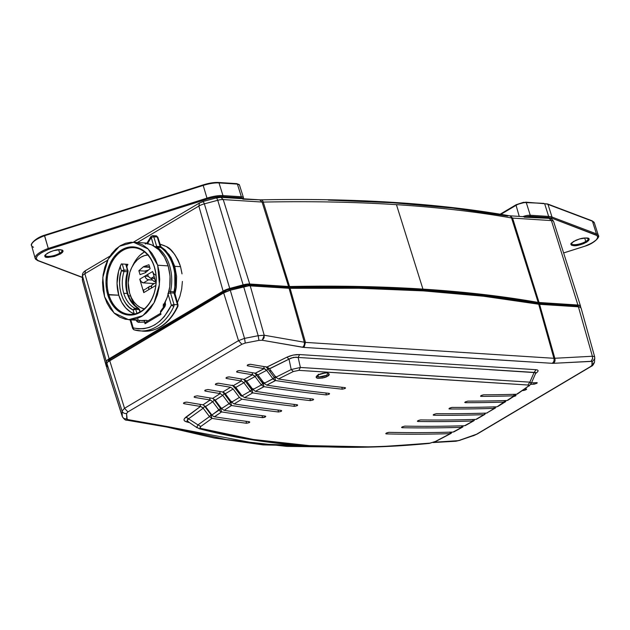 <?xml version="1.0" encoding="UTF-8"?>
<svg xmlns="http://www.w3.org/2000/svg" width="630" height="630" viewBox="0 0 630 630"><rect width="100%" height="100%" fill="white"/><g stroke="black" fill="none" stroke-linecap="round" stroke-linejoin="round"><path stroke-width="0.94" d="M588.192 238.628A8.749 2.662 -16.6 0 1 585.727 241.495A8.749 2.662 -16.6 0 1 574.206 244.684A0.78 0.543 91.4 0 1 573.922 245.724C576.789 246.007 581.033 244.81 586.672 242.133C589.916 239.345 589.877 237.959 586.538 237.975L586.12 237.951A0.78 0.543 91.4 0 1 585.876 238.022A0.78 0.543 -88.6 0 0 586.12 237.951L579.6 238.943L573.371 241.55L570.859 244.33L571.607 245.291L573.922 245.724A0.78 0.543 -88.6 0 0 574.206 244.684A8.749 2.662 -16.6 0 1 571.426 243.629C568.473 244.834 578.127 237.518 585.884 238.022L588.192 238.636A8.749 2.662 -16.6 0 1 585.727 241.495L584.742 238.045L585.727 241.495A8.749 2.662 -16.6 0 1 574.206 244.684A8.749 2.662 -16.6 0 1 571.402 243.243M59.622 249.669A0.78 0.543 -88.6 0 0 60.063 249.669C57.204 249.386 52.951 250.59 47.321 253.268C44.069 256.048 44.116 257.434 47.455 257.426L47.872 257.442A0.78 0.543 -88.6 0 0 48.156 256.402A8.749 2.662 -16.6 0 1 45.376 255.355A8.749 2.662 -16.6 0 0 48.156 256.402A0.78 0.543 91.4 0 1 47.872 257.442L45.565 257.016L44.801 256.048L45.486 254.693L50.046 251.89L53.55 250.661L60.063 249.669L62.37 250.102L63.134 251.063L62.449 252.417L60.614 253.851L54.385 256.449L47.872 257.442L54.385 256.449L60.614 253.843L63.134 251.063L62.386 250.102L60.063 249.669A0.78 0.543 91.4 0 1 59.826 249.74L59.945 249.724M148.475 254.937L144.569 255.599L140.797 257.268L137.316 259.899L134.245 263.379L131.717 267.577L129.819 272.333L128.189 282.775L129.607 293.107A27.169 19.971 93.7 0 1 147.751 254.977M591.554 220.807A0.78 0.685 110.7 0 1 592.042 220.784L594.35 222.862A19.152 5.827 163.4 0 0 592.428 221.209L596.445 233.872L552.014 217.059L551.557 218.075L529.932 216.287L525.459 216.838L529.932 216.287L530.255 215.263L529.932 216.287L548.328 217.468L548.643 216.444A19.396 5.906 -16.6 0 1 552.014 217.074L596.445 233.872A19.396 5.906 -16.6 0 1 598.429 235.722A19.396 5.906 163.4 0 0 596.445 233.887L592.428 221.209L547.998 204.396L552.014 217.059A19.396 5.906 163.4 0 0 548.643 216.429L544.674 203.773A19.152 5.827 -16.6 0 1 547.998 204.396A19.152 5.827 163.4 0 0 544.674 203.773L548.643 216.429L530.255 215.263L526.278 202.6L543.934 203.395L523.451 202.309L516.387 204.655A0.78 0.472 59.3 0 0 516.065 205.317A7.505 2.284 -16.6 0 1 526.278 202.6L530.255 215.255A7.749 2.362 163.4 0 0 522.742 216.665A7.749 2.362 -16.6 0 1 530.255 215.263L530.255 215.255A7.749 2.362 163.4 0 0 522.711 216.665A7.749 2.362 -16.6 0 1 530.255 215.255L548.643 216.429L548.328 217.468L551.557 218.075L552.014 217.074A19.396 5.906 163.4 0 0 548.643 216.444A19.396 5.906 -16.6 0 1 552.014 217.059L547.998 204.396A0.78 0.685 -69.3 0 0 547.612 203.97L547.612 203.97A0.78 0.685 110.7 0 1 547.998 204.396L592.428 221.209A0.78 0.685 -69.3 0 0 592.042 220.784A0.78 0.685 110.7 0 1 592.428 221.209A19.152 5.827 -16.6 0 1 594.381 222.989M585.388 245.968L592.05 242.975L596.523 239.707L597.925 236.825L597.358 235.699L551.557 218.075L595.988 234.888A0.78 0.685 -69.3 0 0 596.445 233.872A0.78 0.685 110.7 0 1 595.988 234.888C600.028 237.62 596.476 241.337 585.333 246.039L585.388 246.054C595.035 243.141 600.233 236.258 598.398 235.589A19.396 5.906 163.4 0 0 596.445 233.872A19.396 5.906 -16.6 0 1 598.382 235.549L594.35 222.862M536.705 383.355L536.453 382.646L536.705 383.355L534.114 384.205A2523.103 1528.971 -120.7 0 1 530.759 384.371A2523.103 1528.971 -120.7 0 0 534.114 384.205L533.602 382.788L534.114 384.205L536.705 383.355L536.768 382.63L537.272 382.82L536.705 383.355M515.529 395.238L515.466 395.963L512.867 396.813L515.466 395.963L516.033 395.427L515.529 395.238M265.616 416.713L262.545 417.643A2534.742 1536.027 -120.7 0 1 221.587 411.925L214.523 416.792A2534.742 1536.027 59.3 0 0 249.22 421.698L249.228 422.651L246.566 423.273A2534.742 1536.027 -120.7 0 1 212.019 418.399L209.491 416.619L197.962 424.888L185.889 417.139L184.393 418.603L183.952 419.911L184.582 420.998L186.338 421.809L187.976 421.557L186.338 421.809L189.654 422.698L184.582 420.998L183.952 419.911L184.393 418.603L200.513 406.429A2523.103 1528.971 -120.7 0 1 184.031 403.696L183.464 403.302L184.007 402.68L186.693 402.121A2523.103 1528.971 59.3 0 0 203.025 404.83L210.152 399.971A2523.103 1528.971 -120.7 0 1 194.654 397.396L194.087 396.995L194.631 396.372L197.308 395.821A2523.103 1528.971 59.3 0 0 212.712 398.38L220.209 393.577A2523.103 1528.971 -120.7 0 1 205.278 391.088L204.711 390.695L205.254 390.065M328.143 373.48L326.505 375.315L322.513 376.819L318.489 377.11L317.914 375.181L318.489 377.11L316.843 376.236M480.651 396.317L481.084 395.593L483.698 394.805A2534.742 1536.027 59.3 0 0 516.624 394.246L527.94 386.536L528.853 385.481L527.916 385.024L422.738 378.189L298.888 370.361L293.359 371.511L278.405 378.992A2534.742 1536.027 59.3 0 0 344.988 387.615L344.988 388.545L342.334 389.19A2534.742 1536.027 -120.7 0 1 275.593 380.544L266.726 385.135A2534.742 1536.027 59.3 0 0 329.041 393.348L329.041 394.286L328.781 393.325L329.041 394.286L326.387 394.923A2534.742 1536.027 -120.7 0 1 263.986 386.702L255.394 391.332A2534.742 1536.027 59.3 0 0 313.086 399.066L313.094 400.003L312.834 399.034L313.094 400.003L310.433 400.641A2534.742 1536.027 -120.7 0 1 252.709 392.899L244.574 397.601A2534.742 1536.027 59.3 0 0 297.132 404.751L297.139 405.696L296.88 404.728L297.139 405.696L294.478 406.326A2534.742 1536.027 -120.7 0 1 241.92 399.184L234.124 403.932A2534.742 1536.027 59.3 0 0 281.169 410.421L281.177 411.374L280.917 410.39L281.177 411.374L278.515 411.996A2534.742 1536.027 -120.7 0 1 231.525 405.515L224.138 410.335A2534.742 1536.027 59.3 0 0 265.198 416.068L265.758 416.422M212.475 415.729L214.523 416.792A2534.742 1536.027 59.3 0 0 249.22 421.698L249.779 422.045L249.228 422.651L248.968 421.667L249.228 422.651L246.566 423.273L246.046 421.281L246.566 423.273A2534.742 1536.027 59.3 0 1 212.019 418.399L200.812 426.447L199.946 427.675L200.986 428.463L253.331 439.48L309.236 445.623C347.618 448.072 387.875 447.245 430.014 443.126L435.385 441.465L450.237 433.645A2534.742 1536.027 -120.7 0 1 386.308 433.912L385.78 433.66L386.34 433.094L388.962 432.337A2534.742 1536.027 59.3 0 0 453.041 432.07L461.861 427.313A2534.742 1536.027 -120.7 0 1 402.113 427.715L401.586 427.463L402.145 426.896L404.767 426.132A2534.742 1536.027 59.3 0 0 464.594 425.73L473.154 420.99A2534.742 1536.027 -120.7 0 1 417.91 421.486L417.391 421.242L417.95 420.683L420.572 419.911A2534.742 1536.027 59.3 0 0 475.839 419.407L483.958 414.674A2534.742 1536.027 -120.7 0 1 433.708 415.241L433.18 415.005L433.739 414.445L436.362 413.666A2534.742 1536.027 59.3 0 0 486.62 413.099L494.424 408.374A2534.742 1536.027 -120.7 0 1 449.489 408.98L448.977 408.791M449.103 408.917L449.529 408.185L452.151 407.405A2534.742 1536.027 59.3 0 0 497.023 406.807L504.449 402.09A2534.742 1536.027 -120.7 0 1 465.271 402.688L464.751 402.46L465.31 401.901L467.925 401.113A2534.742 1536.027 59.3 0 0 507 400.522L514.111 395.821A2534.742 1536.027 -120.7 0 1 481.044 396.38L480.533 396.199M500.945 380.236L300.376 367.463L298.888 370.361L527.916 385.024L529.838 382.15L300.376 367.463L298.155 357.454L296.013 357.163L291.123 358.06L269.49 368.723L275.861 377.228L269.561 368.826L289.012 359.155L291.21 369.542L275.861 377.228L278.405 378.992L293.359 371.511L291.21 369.542L275.861 377.228L278.405 378.992A2534.742 1536.027 59.3 0 0 344.988 387.615L345.539 387.946L344.988 388.545L344.728 387.592L344.988 388.545L342.334 389.19L341.807 387.277L342.334 389.19A2534.742 1536.027 59.3 0 1 275.593 380.544L274.814 377.378L274.255 377.401L272.987 378.85L264.167 383.331L266.726 385.135A2534.742 1536.027 59.3 0 0 329.041 393.348L329.592 393.687L329.041 394.286L326.387 394.923L325.86 393.002L326.387 394.923A2534.742 1536.027 59.3 0 1 263.986 386.702L263.183 383.528L262.734 383.481L261.363 384.946L252.913 389.553L255.394 391.332A2534.742 1536.027 59.3 0 0 313.086 399.066L313.645 399.404L313.094 400.003L310.433 400.641L309.913 398.703L310.433 400.641A2534.742 1536.027 59.3 0 1 252.709 392.899L250.181 391.151L242.054 395.837L244.574 397.601A2534.742 1536.027 59.3 0 0 297.132 404.751L297.691 405.098L297.139 405.696L294.478 406.326L293.95 404.381L294.478 406.326A2534.742 1536.027 59.3 0 1 241.92 399.184L239.4 397.412L231.596 402.184L234.124 403.932A2534.742 1536.027 59.3 0 0 281.169 410.421L281.72 410.768L281.177 411.374L278.515 411.996L277.988 410.035L278.515 411.996A2534.742 1536.027 59.3 0 1 231.525 405.515L229.013 403.735L221.532 408.587L224.036 410.319L221.532 408.587L215.247 400.176L222.736 395.325L229.013 403.735L221.532 408.587L215.247 400.176L212.712 398.38L220.209 393.577L219.689 391.482L220.209 393.577L222.736 395.325L215.247 400.176L212.712 398.38A2523.103 1528.971 59.3 0 1 197.308 395.821M173.289 306.164L171.376 305.219L168.186 294.525L171.376 305.219L173.722 304.534L177.471 304.715A1.937 0.591 -16.6 0 1 178.03 304.952L177.936 306.345A1.937 0.599 -155.7 0 1 177.376 306.511A49.345 36.264 93.7 0 1 143.727 331.23A49.345 36.264 -86.3 0 0 177.376 306.511A1.937 0.599 24.3 0 0 177.936 306.345C169.816 323.048 158.327 331.341 143.467 331.215L142.758 331.159A49.345 36.264 -86.3 0 0 177.353 306.511A1.984 1.457 -86.3 0 0 177.471 304.715L173.998 304.534L171.376 305.219L173.88 306.251A1.898 1.394 -86.3 0 0 173.998 304.534L170.517 292.871A1.984 1.457 93.7 0 1 170.478 291.564L168.998 291.328L170.478 291.564A38.769 28.492 -86.3 0 0 157.303 247.354A1.984 1.457 93.7 0 1 156.665 246.401L155.004 246.692L156.665 246.401L153.689 236.494L152.365 235.699L153.405 236.077L153.515 236.77L157.279 236.982A1.984 1.457 -86.3 0 0 156.019 235.809L157.839 237.219L161.193 247.637C173.407 257.922 177.841 272.625 174.51 291.737L173.982 291.808L174.51 291.737L178.03 304.952A1.937 0.591 163.4 0 0 177.471 304.715L173.998 293.06L170.517 292.871A1.984 1.457 93.7 0 1 170.478 291.564L173.959 291.808A1.898 1.394 -86.3 0 0 173.998 293.06L170.517 292.871L167.903 293.58L170.517 292.871L173.998 304.534A1.898 1.394 93.7 0 1 173.88 306.251L173.534 306.196M161.209 247.653A1.937 1.197 125.7 0 0 160.768 247.495A38.863 28.563 93.7 0 1 173.982 291.808A38.863 28.563 -86.3 0 0 160.768 247.495A1.937 1.197 -54.3 0 1 161.209 247.653M134.647 308.283L134.962 308.251A1.898 1.394 93.7 0 1 135.71 309.251L133.103 309.976C122.519 305.889 116.078 284.264 121.409 270.743L120.165 266.577L121.409 270.743L124.031 270.057A1.898 1.394 93.7 0 1 124.015 271.506L127.488 271.758A28.295 20.79 -86.3 0 0 127.236 293.462A28.295 20.79 -86.3 0 0 138.403 308.385L134.962 308.251A28.381 20.861 93.7 0 1 123.763 293.281L127.236 293.462L123.763 293.281A28.381 20.861 93.7 0 1 124.015 271.506A1.898 1.394 -86.3 0 0 124.031 270.057L121.409 270.743L124.015 271.506L121.409 270.743L120.07 276.42L119.566 282.421L119.936 288.39L121.149 293.982L123.134 299.108L125.898 303.66L129.292 307.345L133.103 309.976L135.71 309.251A1.898 1.394 -86.3 0 0 134.962 308.251L133.103 309.976L134.253 313.842L133.103 309.976L134.442 308.346M45.376 255.347C42.352 256.961 51.03 249.456 59.834 249.74L62.142 250.354A8.749 2.662 -16.6 0 1 59.677 253.213A8.749 2.662 -16.6 0 1 48.156 256.402A8.749 2.662 -16.6 0 0 59.677 253.213L58.692 249.764L59.677 253.213A8.749 2.662 -16.6 0 0 62.157 250.748M204.207 203.38L204.356 203.852L217.752 200.285L216.689 198.04L217.752 200.285A8.08 2.457 -16.6 0 1 223.233 199.576L262.072 202.057L259.718 199.828L242.92 199.167L242.652 198.23L241.046 197.796L222.658 196.615L222.981 195.591A19.396 5.906 163.4 0 0 206.971 198.135L207.294 199.056C213.223 197.229 218.35 196.418 222.658 196.615L215.586 197.072L207.294 199.056L48.652 249.354L48.282 248.448A19.396 5.906 163.4 0 0 35.138 258.261A19.396 5.906 -16.6 0 1 48.282 248.448L48.652 249.354L41.942 252.417L37.461 255.693L36.067 258.568L37.997 260.513C33.957 257.772 37.509 254.055 48.652 249.354L207.294 199.056L206.971 198.135L48.282 248.448A19.396 5.906 163.4 0 0 35.13 258.213M243.408 198.781L243.495 197.702A7.749 2.362 163.4 0 0 241.369 196.773L241.369 196.773A7.749 2.362 -16.6 0 1 243.495 197.718A7.749 2.362 163.4 0 0 241.361 196.757L241.046 197.796L242.92 199.167M33.524 247.228A19.152 5.827 -16.6 0 1 31.555 245.393A19.152 5.827 -16.6 0 1 44.517 235.746L203.199 185.433L206.971 198.119A19.396 5.906 -16.6 0 1 222.973 195.584L219.004 182.921L222.973 195.584L241.361 196.757L237.392 184.102L241.361 196.757A7.749 2.362 -16.6 0 1 243.487 197.678L239.447 184.992A7.505 2.284 163.4 0 0 237.392 184.102L219.004 182.921A19.152 5.827 163.4 0 0 203.199 185.433L203.104 184.952L44.478 235.242L48.282 248.441L206.971 198.135A19.396 5.906 -16.6 0 1 222.981 195.591L222.658 196.615L241.046 197.796L241.369 196.773L222.981 195.591A19.396 5.906 163.4 0 0 206.971 198.119L203.199 185.433L44.517 235.746L48.282 248.441A19.396 5.906 -16.6 0 0 35.162 258.347L37.509 260.529A0.78 0.685 -69.3 0 0 37.997 260.513L82.388 277.31L37.997 260.513A0.78 0.685 110.7 0 1 37.123 260.088A19.396 5.906 -16.6 0 1 35.138 258.261M154.476 267.459A33.382 24.531 -86.3 0 0 122.559 250.543A33.382 24.531 -86.3 0 0 108.809 294.572L107.754 294.848A34.162 25.105 93.7 0 1 121.818 249.803A34.162 25.105 93.7 0 1 154.484 267.112L154.476 267.459A33.382 24.531 93.7 0 1 129.504 314.331A33.382 24.531 93.7 0 1 108.809 294.572A33.382 24.531 93.7 0 1 133.773 247.7A33.382 24.531 93.7 0 1 154.476 267.459L155.846 273.459L156.264 280.098L155.712 286.776L154.208 293.226L151.83 299.203L148.648 304.479L144.79 308.857L140.411 312.165L135.678 314.268L130.764 315.094L125.866 314.614L121.165 312.834L116.849 309.834L113.085 305.723L110.014 300.668L107.754 294.848L106.383 288.501L105.974 281.862L106.525 275.192L108.021 268.742L110.407 262.757L113.589 257.481L117.44 253.102L121.818 249.803L126.559 247.692L131.473 246.865L136.371 247.354L141.065 249.126L145.38 252.126L149.145 256.237L152.224 261.3L154.484 267.112A34.162 25.105 93.7 0 1 140.411 312.165A34.162 25.105 93.7 0 1 107.754 294.848L118.787 295.21L108.809 294.572A33.382 24.531 -86.3 0 0 140.726 311.488A33.382 24.531 -86.3 0 0 154.476 267.459M144.451 251.882A33.382 24.531 -86.3 0 0 132.528 266.057L136.316 259.442M121.338 263.931A33.382 24.531 -86.3 0 0 118.787 295.21L117.046 283.374L118.582 271.309L121.338 263.931L127.906 264.356L121.338 263.931M126.898 266.584A33.382 24.531 93.7 0 1 127.906 264.356L126.898 266.584M135.694 306.416A33.382 24.531 -86.3 0 1 130.607 295.966L128.512 295.832L130.607 295.966L132.82 301.652M524.262 217.177L549.069 218.358L551.423 220.587L577.907 305.022A9.702 2.953 -16.6 0 1 580.561 306.18A9.702 2.953 -16.6 0 1 580.6 306.479L580.592 307.377L580.435 305.92L577.907 305.022L538.193 302.439L511.56 217.98A1279.333 389.45 163.4 0 0 396.451 204.663L422.935 289.107A1280.955 389.939 -16.6 0 1 538.193 302.439L482.99 294.438L422.935 289.107L358.352 286.461L288.556 286.5L246.7 284.154L229.737 288.438L223.114 291.107L109.124 358.761L107.084 360.297L106.36 361.667L106.289 366.093L106.974 367.085M160.603 246.495L165.296 250.11L170.966 257.434L174.746 266.317L174.888 294.43L176.345 287.178L176.597 276.334L174.746 266.317L180.55 266.687L174.746 266.317L169.1 254.536L160.603 246.511M181.889 273.01L180.55 266.687C176.006 254.89 171.037 248.086 165.627 246.267L159.902 244.157M177.361 302.707L179.92 296.336L177.148 303.132M147.018 320.394L145.302 320.323L147.018 320.394M128.638 319.717L142.427 320.599A38.816 28.531 -86.3 0 0 144.664 320.623A38.816 28.531 -86.3 0 1 142.971 320.631L141.238 320.56A38.863 28.563 93.7 0 1 139.899 320.473A1.984 1.457 93.7 0 1 139.687 320.426A1.984 1.457 93.7 0 0 139.899 320.473L138.442 322.324L139.899 320.473L141.041 320.512L139.899 320.473A38.863 28.563 93.7 0 0 141.238 320.56A38.863 28.563 93.7 0 0 144.994 320.371A38.863 28.563 93.7 0 1 141.238 320.56L145.136 320.331M137.828 319.237A1.937 1.425 93.7 0 0 139.025 320.386L142.057 320.575M157.673 265.222L159.429 284.492L154.035 302.849L142.829 315.693L128.638 319.686L114.077 312.976L104.564 296.746L102.808 277.476L108.203 259.111L119.409 246.267L133.599 242.282L148.16 248.984L157.673 265.222L168.178 265.892L157.673 265.222L155.303 259.04L151.917 253.284L147.562 248.401L142.419 244.779L136.804 242.7L131.071 242.235L125.559 243.275L120.55 245.55L115.896 249.007L111.518 253.835L107.746 259.946L104.871 267.073L103.115 274.782L102.54 282.594L103.084 290.028L104.564 296.746L106.927 302.928L110.313 308.676L114.676 313.559L119.81 317.181L125.425 319.26L131.166 319.725L136.671 318.693L141.679 316.418L146.333 312.952L150.712 308.125L154.492 302.014L157.358 294.895L159.122 287.178L159.697 279.373L159.146 271.932L157.673 265.222M163.32 304.109A1.937 1.425 93.7 0 1 163.06 306.117L164.241 306.196L163.06 306.117C170.289 293.714 171.99 280.303 168.178 265.892C163.548 251.968 155.563 244.314 144.223 242.928L147.097 243.109L144.223 242.928A1.937 1.425 93.7 0 1 145.42 244.07M578.734 306.841L578.702 306.747A7.765 2.362 163.4 0 0 576.576 305.818L537.736 303.329L537.965 304.093L537.736 303.329A11.647 3.544 163.4 0 1 536.689 303.203L536.902 303.912L536.689 303.203A1279.018 389.348 163.4 0 0 288.438 287.311A11.647 3.544 163.4 0 1 287.225 287.288L287.493 288.186L287.225 287.288L248.385 284.799L248.685 285.8L248.385 284.799A7.765 2.362 163.4 0 0 243.117 285.484L229.722 289.06L230.084 290.273L229.722 289.06A7.765 2.362 163.4 0 0 224.43 291.186L110.439 358.848L110.754 359.895L110.439 358.848A7.765 2.362 163.4 0 0 108.226 361.171L110.439 358.848L226.863 290.005L247.259 284.799L287.225 287.288A11.647 3.544 163.4 0 0 288.438 287.311L357.115 287.248L421.604 289.894L481.564 295.218L536.689 303.203A11.647 3.544 163.4 0 0 537.736 303.329L576.576 305.818L578.183 306.18L578.734 306.975M164.934 304.211L164.217 304.164L164.934 304.211M509.284 215.759A3.882 3.158 100 0 1 511.56 217.98A3.882 3.158 -80 0 0 509.284 215.759A3.882 3.158 100 0 0 507.52 216.035L452.623 208.081L392.758 202.758L328.364 200.119M549.029 218.35C550.628 218.027 552.156 219.098 553.628 221.539A8.08 2.457 163.4 0 0 551.423 220.587L549.029 218.35L509.253 215.751C438.448 203.285 355.682 197.985 260.938 199.844L259.678 199.82L262.072 202.057L223.233 199.576L249.716 284.012L288.556 286.5L262.072 202.057A11.332 3.449 163.4 0 0 263.245 202.08L289.564 286.524A1280.955 389.939 -16.6 0 1 422.935 289.107L396.451 204.663A1279.333 389.45 163.4 0 0 263.245 202.08L289.564 286.524L288.556 286.5L262.072 202.057A11.332 3.449 163.4 0 0 263.245 202.08A3.882 2.489 -91.1 0 0 260.977 199.844A3.882 2.489 88.9 0 1 263.245 202.08A1279.333 389.45 -16.6 0 1 396.451 204.663A1279.333 389.45 -16.6 0 1 511.56 217.98A11.332 3.449 163.4 0 0 512.584 218.098L551.423 220.587A8.08 2.457 -16.6 0 1 553.628 221.539A8.08 2.457 -16.6 0 1 553.668 221.791M512.584 218.098L539.067 302.542L538.193 302.439L511.56 217.98A11.332 3.449 163.4 0 0 512.584 218.098L539.067 302.542L577.907 305.022L551.423 220.587L512.584 218.098L510.229 215.869M217.476 197.852L220.846 197.34L259.678 199.82M223.233 199.576A8.08 2.457 163.4 0 0 217.752 200.285L243.125 284.87A9.702 2.953 -16.6 0 1 249.716 284.012L223.233 199.576L220.878 197.34M133.355 242.227L199.513 202.962L203.356 201.403L216.744 197.828L220.846 197.34M199.482 202.986L198.844 206.073A8.08 2.457 -16.6 0 1 204.356 203.852L203.301 201.608L199.513 202.97M82.428 275.097L82.428 275.152C82.38 273.467 83.412 271.963 85.522 270.616L84.861 273.727L107.604 260.229L84.861 273.727L85.499 270.64M137.482 242.495L198.844 206.073L223.114 291.107A9.702 2.953 -16.6 0 1 229.737 288.438L243.125 284.87L217.752 200.285L204.356 203.852L229.737 288.438L204.356 203.852A8.08 2.457 163.4 0 0 198.844 206.073L137.482 242.495M82.357 279.578L82.554 276.153A8.08 2.457 -16.6 0 1 84.861 273.727L109.124 358.761L223.114 291.107L198.844 206.073M106.856 367.014A9.702 2.953 -16.6 0 1 106.32 366.361A9.702 2.953 -16.6 0 1 106.289 366.093L82.483 280.57L106.289 366.093L106.36 361.667L82.554 276.153L106.36 361.667A9.702 2.953 -16.6 0 1 109.124 358.761L84.861 273.727A8.08 2.457 163.4 0 0 82.554 276.153L82.483 280.57A8.08 2.457 163.4 0 0 82.506 280.791A8.08 2.457 -16.6 0 1 82.483 280.57L82.357 279.515M160.792 244.361L164.745 245.818M166.855 246.976L170.462 249.669L174.66 254.339L178.07 260.08L180.117 265.261M180.55 266.687L182.007 273.9M182.393 281.437L181.684 289.012L179.92 296.336M134.544 313.953L130.756 312.134L125.74 307.944L121.669 302.187L118.787 295.21A33.382 24.531 -86.3 0 0 134.544 313.953M163.06 306.117L167.328 297.202L169.777 286.76L170.029 275.916L168.178 265.892L164.398 257.016L158.728 249.685L151.72 244.857L144.223 242.928M144.364 251.937L140.081 255.166M140.199 311.196A33.382 24.531 -86.3 0 0 140.632 311.543M81.553 276.901L82.428 277.326M44.423 235.313L44.517 235.746A19.152 5.827 163.4 0 0 31.587 245.519C29.815 244.897 34.894 238.108 44.439 235.218L203.081 184.921C209.01 183.078 214.161 182.267 218.531 182.48L236.919 183.653A0.78 0.567 93.7 0 1 237.392 184.102A7.505 2.284 -16.6 0 1 239.455 185.007M203.199 185.433L203.104 184.952L203.199 185.433A19.152 5.827 -16.6 0 1 219.004 182.921L237.392 184.102A0.78 0.567 -86.3 0 0 236.919 183.653L239.447 184.992M218.264 182.542L219.004 182.921L218.264 182.542C214.011 182.346 208.955 183.149 203.104 184.952L211.286 182.991L218.264 182.542M41.005 236.675L35.288 239.912L32.358 242.983M147.176 243.786L147.404 242.416L147.176 243.786M165.359 302.628L165.32 303.502A1.984 1.457 93.7 0 1 165.084 305.518L165.233 302.211L165.525 304.692L164.887 306.629L165.084 305.518L164.556 305.731M147.31 243.637L147.719 243.464L147.302 242.786L147.696 243.385L151.208 237.573L153.681 245.865L150.987 236.478M156.374 247.661A1.937 1.197 -54.3 0 1 157.303 247.354A1.984 1.457 93.7 0 1 156.665 246.401L160.138 246.582A1.898 1.394 -86.3 0 0 160.744 247.495L157.303 247.354A1.937 1.197 125.7 0 0 156.374 247.661M133.899 329.805L133.198 327.876L133.166 328.766L132.654 328.466L133.198 327.876L130.804 319.859L133.143 328.214M145.302 320.323L144.546 320.835L144.561 322.095L138.442 322.324L137.017 321.615L136.088 320.001L138.442 322.324L144.561 322.095L145.057 323.741L160.989 314.291L160.493 312.637L164.887 306.629L160.493 312.637L160.989 314.291L145.057 323.741L144.451 321.465M171.376 305.219L164.383 316.512L159.839 321.174L154.76 324.859L149.349 327.403L143.805 328.726L138.364 328.852L133.198 327.876C149.176 331.246 161.902 323.694 171.376 305.219M160.563 311.212L160.493 312.637L160.776 310.992M147.696 243.385L151.208 237.573L153.515 236.77L151.208 237.573L150.893 236.604M147.137 243.991L147.333 242.495L150.924 236.557L152.365 235.699M134.111 329.852A49.25 36.194 -86.3 0 0 139.592 330.876A49.25 36.194 -86.3 0 0 173.88 306.251A49.25 36.194 93.7 0 1 139.348 330.852A49.25 36.194 93.7 0 1 134.111 329.852L133.977 329.829M133.135 328.49L133.828 329.773M124.031 270.057L122.22 263.994L124.031 270.057L127.504 270.238L124.031 270.057M134.962 308.251A28.381 20.861 93.7 0 1 123.763 293.281A28.381 20.861 93.7 0 1 124.015 271.506L127.488 271.758A1.984 1.457 -86.3 0 0 127.504 270.238L125.709 264.214L127.504 270.238A1.937 0.591 -16.6 0 1 128.055 270.475A1.937 0.591 163.4 0 0 127.504 270.238A1.984 1.457 93.7 0 1 127.488 271.758L128.055 271.617L127.488 271.758A28.295 20.79 -86.3 0 0 127.236 293.462A28.295 20.79 -86.3 0 0 138.403 308.385L134.962 308.251M139.718 309.676L139.191 309.432L139.931 311.937L139.191 309.432A1.984 1.457 -86.3 0 0 138.403 308.385L138.403 308.385A1.984 1.457 93.7 0 1 139.191 309.432L135.71 309.251L139.75 309.716M136.915 313.275L135.71 309.251L136.915 313.275M160.674 313.252L145.837 322.056L145.057 323.741L145.837 322.056L160.674 313.252M154.807 236.573A1.984 1.457 93.7 0 1 156.043 235.809A1.984 1.457 93.7 0 1 157.279 236.982L153.807 236.801L156.665 246.401L160.138 246.582L157.279 236.982L157.823 237.36M157.303 247.354A38.769 28.492 93.7 0 1 170.478 291.564L173.959 291.808A38.863 28.563 -86.3 0 0 160.744 247.495L157.303 247.354M157.807 237.226L157.279 236.982L160.138 246.582A1.898 1.394 -86.3 0 0 160.744 247.495A1.937 1.197 -54.3 0 1 160.768 247.495A1.937 1.197 125.7 0 0 160.744 247.495A38.863 28.563 93.7 0 1 173.959 291.808L173.959 291.808A1.898 1.394 -86.3 0 0 173.998 293.06L174.526 293.304L173.998 293.06L177.471 304.715A1.984 1.457 93.7 0 1 177.353 306.511A1.937 0.599 24.3 0 0 177.376 306.511A1.937 0.599 -155.7 0 1 177.353 306.511A49.345 36.264 93.7 0 1 143.002 331.183M160.666 246.826L160.138 246.582M127.512 271.136L127.488 271.758M236.723 372.031L237.723 370.873L239.794 370.605C237.163 370.826 236.282 371.353 237.14 372.18L236.927 371.283L237.14 372.18A2523.103 1528.971 59.3 0 0 252.543 374.74L255.079 376.535L255.434 376.173L255.079 376.535L261.363 384.946L264.214 382.575L262.734 383.481L258.213 377.433L259.316 376.842L258.182 377.433L263.183 383.528L263.986 386.702L261.363 384.946L263.868 386.678L255.394 391.332L252.913 389.553L246.629 381.142L255.079 376.535L261.363 384.946L252.913 389.553L246.629 381.142L244.109 379.394L252.543 374.74A2523.103 1528.971 -120.7 0 1 237.14 372.18L236.573 371.826M259.3 376.827L258.182 377.433L259.3 376.827M259.253 376.764L258.182 377.433L256.441 375.07L258.158 377.362L259.253 376.764M215.484 384.639L215.869 383.764L218.555 383.213A2523.103 1528.971 59.3 0 0 233.273 385.662L235.777 387.426L243.905 382.733L250.181 391.151L251.961 389.734A2531.253 1533.908 59.3 0 0 253.213 389.931A2531.253 1533.908 -120.7 0 1 251.961 389.734L247.118 383.615L248.07 383.072L247.094 383.607L251.606 389.623L250.181 391.151L242.054 395.837L244.574 397.601L252.709 392.899L252.331 391.309M248.062 383.056L247.094 383.607L248.062 383.056M243.558 379.299L245.33 381.213L246.236 380.67L245.33 381.213L247.078 383.552L248.023 383.009L247.094 383.607L245.346 381.237L243.905 382.733L235.777 387.426L242.054 395.837L235.777 387.426L233.273 385.662L241.408 380.961A2523.103 1528.971 -120.7 0 1 226.516 378.48L225.95 378.087L226.493 377.464L229.17 376.905A2523.103 1528.971 59.3 0 0 244.109 379.394L252.638 374.755L252.126 372.669L252.638 374.755L254.52 375.882M222.618 391.962L224.272 393.687L224.934 393.301L224.272 393.687L226.091 396.152L226.776 395.719L226.091 396.152L226.737 395.671L226.075 396.089L224.272 393.687L222.736 395.325L229.013 403.735L230.714 402.342A2531.253 1533.908 59.3 0 0 231.871 402.523A2531.253 1533.908 -120.7 0 1 230.714 402.342L226.115 396.152L226.784 395.734L226.091 396.152L230.556 402.098L229.013 403.735L231.525 405.515L230.714 402.342L231.525 405.515L224.138 410.335A2534.742 1536.027 59.3 0 0 265.198 416.068L265.75 416.359M213.688 416.564L214.373 416.769L221.587 411.925L220.697 408.744A2531.253 1533.908 59.3 0 0 221.799 408.909A2531.253 1533.908 -120.7 0 1 220.697 408.744L216.208 402.515L216.736 402.168L216.177 402.515L220.626 408.429L211.908 415.099L205.545 406.602L212.743 401.712L219.027 410.122L211.83 415.005L205.545 406.602L203.025 404.83L210.255 399.987L212.743 401.712L205.545 406.602L203.025 404.83A2523.103 1528.971 59.3 0 1 186.693 402.121C184.054 402.349 183.172 402.869 184.031 403.696L183.472 403.358M216.72 402.153L216.177 402.515L216.72 402.153M212.743 398.38L214.342 400.018L214.869 399.711L214.342 400.018L216.153 402.444L216.681 402.098L216.177 402.515L214.342 400.011L212.743 401.712L219.027 410.122L221.476 411.91L220.201 411.311L219.027 410.122L220.626 408.429L221.587 411.925A2534.742 1536.027 59.3 0 0 262.545 417.643L262.017 415.674L262.545 417.643C265.151 417.336 266.041 416.808 265.198 416.068M211.082 415.202L211.704 414.831L211.082 415.202L211.869 418.367L211.097 414.816L206.695 408.941L207.089 408.665L206.656 408.933L211.097 414.816L209.412 416.517L212.019 418.399L200.812 426.447L197.962 424.888L200.812 426.447L199.954 427.51L200.986 428.463L199.112 428.668L200.986 428.463C201.899 429.424 219.35 433.094 253.331 439.48C278.153 443.063 296.785 445.111 309.236 445.623L368.259 446.835C369.621 447.402 390.206 446.166 430.014 443.126L429.156 443.425C344.098 451.702 267.411 446.788 199.104 428.691L196.804 427.101L197.962 424.888L196.804 427.101L197.229 427.857L187.858 421.47M207.073 408.642L206.656 408.933L207.073 408.642M204.797 406.405L203.293 404.893L204.797 406.405L205.199 406.185L204.797 406.405L206.632 408.854L207.026 408.579L206.656 408.933L204.797 406.405L203.112 408.114L209.483 416.619L197.962 424.888M272.987 378.85L275.444 380.528L266.726 385.135L264.167 383.331L257.883 374.921L266.624 370.345L272.987 378.85L275.727 376.488L274.255 377.401L269.703 371.322L270.947 370.676L269.664 371.314L274.255 377.401L274.814 377.378L275.593 380.544L273.554 379.481M270.932 370.653L269.664 371.314L270.932 370.653M270.884 370.582L269.664 371.314L267.963 368.991L269.64 371.235L270.884 370.582M236.423 389.852L237.234 389.371L236.423 389.852A2525.04 1530.144 59.3 0 0 236.423 389.852L237.219 389.356L236.392 389.852A2525.04 1530.144 -120.7 0 1 236.392 389.852L240.888 395.829L236.423 389.852M232.903 385.599A7.379 4.473 59.3 0 1 234.604 387.418L235.384 386.954L234.604 387.418L236.376 389.797L237.187 389.308L236.376 389.797L232.312 385.15M328.12 373.314L326.505 375.315L327.395 376.236C329.648 375.441 329.648 374.322 327.395 372.881L322.725 373.228L318.008 375.007L316.583 376.11L320.158 373.992L325.269 372.842L327.395 372.881L329.309 374.118L327.395 376.236L322.678 378.024L318.008 378.378L316.591 377.929L316.095 377.134L316.583 376.11L316.095 377.134L318.008 378.378C322.962 378.126 326.096 377.409 327.395 376.236L326.505 375.315L318.489 377.11M318.008 375.007L318.433 374.165M489.345 369.652L534.067 372.558L529.838 382.15L527.916 385.024L528.727 385.804L517.695 393.781M529.806 384.82L528.916 386.151L531.129 383.694M517.474 393.978L516.624 394.246A2534.742 1536.027 -120.7 0 1 483.698 394.805C481.155 395.333 480.273 395.861 481.044 396.38L480.84 395.758L481.044 396.38A2534.742 1536.027 -120.7 0 0 514.111 395.821L515.805 394.396M513.6 394.333L514.111 395.821L513.6 394.333M515.025 395.593L508.063 400.058M507.819 400.263L507 400.522A2534.742 1536.027 -120.7 0 1 467.925 401.113M495.912 406.838L495.448 407.972L494.424 408.374A2534.742 1536.027 -120.7 0 1 449.489 408.98L449.284 408.342L449.489 408.98C448.717 408.445 449.599 407.917 452.151 407.405A2534.742 1536.027 -120.7 0 0 497.023 406.807L506.087 400.609L505.543 401.68L504.449 402.09L503.929 400.609L504.449 402.09A2534.742 1536.027 -120.7 0 1 465.271 402.688L465.31 401.901M505.543 401.68L498.031 406.374M493.849 406.767L494.424 408.374L486.62 413.099L495.448 407.972M487.171 412.989L486.62 413.099A2534.742 1536.027 -120.7 0 1 436.362 413.666M476.579 419.21L484.698 414.469L483.958 414.674L485.509 413.138L484.974 414.256L483.958 414.674A2534.742 1536.027 -120.7 0 1 433.708 415.241L433.739 414.445M483.958 414.674L476.855 419.005M476.603 419.194L475.839 419.407A2534.742 1536.027 -120.7 0 1 420.572 419.911C418.013 420.415 417.131 420.942 417.91 421.486L417.391 421.297M417.706 420.848L417.91 421.486L417.706 420.848M474.65 419.462L474.138 420.549L473.154 420.982A2534.742 1536.027 -120.7 0 1 417.91 421.486M474.138 420.549L465.72 425.321M465.452 425.526L464.594 425.73A2534.742 1536.027 -120.7 0 1 404.767 426.132M463.428 425.77L461.963 427.305L461.444 425.825L461.861 427.313A2534.742 1536.027 -120.7 0 1 402.113 427.715L402.145 426.904M462.924 426.849L453.962 431.834M453.183 432.062L453.041 432.07A2534.742 1536.027 -120.7 0 1 388.962 432.337C386.411 432.826 385.521 433.353 386.308 433.912L385.788 433.708M386.095 433.259L386.308 433.912L386.095 433.259M450.946 433.464L435.936 441.37L450.387 433.637L451.812 432.133L451.316 433.18L450.387 433.637L449.828 432.046L450.237 433.645A2534.742 1536.027 -120.7 0 1 386.308 433.912M234.124 403.932L241.92 399.184L239.4 397.412L231.596 402.184L225.312 393.766L233.124 389.001L239.4 397.412L233.124 389.001L225.312 393.766L222.815 391.994L230.611 387.237L233.124 389.001L230.611 387.237A2523.103 1528.971 -120.7 0 1 215.893 384.788A2523.103 1528.971 59.3 0 0 230.611 387.237L222.815 391.994A2523.103 1528.971 59.3 0 1 207.931 389.513A2523.103 1528.971 59.3 0 0 222.815 391.994L224.745 393.104L231.596 402.184L234.124 403.932M242.345 396.199A2531.253 1533.908 -120.7 0 1 241.14 396.01L241.865 395.577L241.14 396.01A2531.253 1533.908 59.3 0 0 242.345 396.199M225.957 378.134L226.516 378.48L226.304 377.583L226.516 378.48A2523.103 1528.971 59.3 0 0 241.408 380.961L233.273 385.662A2523.103 1528.971 59.3 0 1 218.555 383.213C215.925 383.434 215.035 383.961 215.893 384.788L215.688 383.891L215.893 384.788L215.334 384.434M251.961 389.734L252.709 392.899L250.181 391.151L243.905 382.733L245.33 381.213M264.482 383.725A2531.253 1533.908 -120.7 0 1 263.183 383.528L264.513 382.741L263.183 383.528A2531.253 1533.908 59.3 0 0 264.482 383.725M276.145 377.583A2531.253 1533.908 -120.7 0 1 274.814 377.378A2531.253 1533.908 59.3 0 0 276.145 377.583M275.617 376.897L274.814 377.378L275.617 376.897M301.061 357.635L354.588 361.029M505.378 401.822L504.094 402.633M433.133 442.551L455.923 441.228L434.007 442.236L458.427 440.653L476.563 434.227L590.546 366.573L591.98 365.243L591.98 361.376L552.731 363.337L498.385 359.935L304.07 347.429L262.269 340.263L258.938 340.389L245.267 343.051L241.904 344.256L127.914 411.91L126.567 413.501L127.181 419.462L168.887 426.841L226.343 439.551L286.792 446.402L357.706 447.308L259.269 444.04L169.887 427.069L167.974 427.282L169.887 427.069L168.887 426.841L128.205 419.84L126.677 420.147M505.252 401.971L503.535 402.838M526.649 389.12L526.144 388.938A2523.103 1528.971 -120.7 0 1 524.837 389.001A2523.103 1528.971 59.3 0 0 526.144 388.938C526.893 389.379 526.011 389.899 523.491 390.513A2523.103 1528.971 -120.7 0 1 522.561 390.561A2523.103 1528.971 -120.7 0 0 523.491 390.513L523.325 390.041L524.081 390.427L526.499 389.364M531.484 382.89A2523.103 1528.971 59.3 0 0 536.768 382.63A2523.103 1528.971 -120.7 0 1 531.484 382.89M536.083 373.133L537.626 371.81L536.083 373.133M538.154 370.771L537.626 371.81L538.154 370.771L537.626 370.054L538.154 370.771M535.398 373.7L535.658 372.598L534.075 372.558L536.012 369.692L537.626 370.054L536.012 369.692L534.075 372.558L529.838 382.15L531.129 383.686L535.736 373.18L535.287 372.48L298.155 357.454L299.628 354.564L536.012 369.692L299.628 354.564L298.155 357.454L293.58 357.328L289.012 359.155L291.21 369.542L300.376 367.463L298.155 357.454M296.454 354.611L299.628 354.564L293.178 355.084L296.454 354.611M289.965 355.95L293.178 355.084L286.902 357.186L289.012 359.155L286.902 357.186L289.965 355.95M267.049 367.054L286.902 357.186L266.899 367.03L269.49 368.723L267.049 367.054M247.196 365.534L247.763 365.873L247.551 364.975L247.763 365.873A2523.103 1528.971 59.3 0 0 264.096 368.582L266.624 370.345L257.883 374.921L255.292 373.18A2523.103 1528.971 59.3 0 1 239.794 370.605A2523.103 1528.971 59.3 0 0 255.292 373.18L264.096 368.582A2523.103 1528.971 -120.7 0 1 247.763 365.873C246.897 365.046 247.787 364.526 250.417 364.298A2523.103 1528.971 59.3 0 0 266.899 367.03A2523.103 1528.971 59.3 0 1 250.417 364.298L247.732 364.857L247.346 365.723M204.718 390.75L205.278 391.088L205.254 390.072L207.931 389.513M472.634 419.509L473.154 420.982M184.031 403.696L183.818 402.798L184.031 403.696A2523.103 1528.971 59.3 0 0 200.513 406.429L185.889 417.139L188.74 418.674L203.191 408.216L187.472 419.58L187.094 420.533L188.236 421.588M202.561 407.508L200.663 406.452L203.112 408.114L209.412 416.517L211.404 414.642M222.028 407.956L220.697 408.744L222.028 407.956M221.232 408.09L220.626 408.429L221.232 408.09M241.692 395.349L240.888 395.829L241.692 395.349M266.624 370.345L272.916 378.748L264.167 383.331L257.883 374.921L255.394 373.196L264.246 368.613L263.734 366.518L264.246 368.613L266.136 369.771M255.079 376.535L246.629 381.142L244.109 379.394A2523.103 1528.971 59.3 0 1 229.17 376.905C226.54 377.134 225.658 377.654 226.516 378.48M241.408 380.961L240.912 378.874L241.408 380.961L243.905 382.733L241.408 380.961M205.278 391.088A2523.103 1528.971 59.3 0 0 220.209 393.577L222.736 395.325L223.524 394.474M194.631 396.372L194.654 397.396L194.442 396.498L194.654 397.396L194.095 397.042M194.654 397.396A2523.103 1528.971 59.3 0 0 210.152 399.971L209.648 397.884L210.152 399.971L212.743 401.712L214.342 400.018M200.513 406.429L200.009 404.342L200.513 406.429M526.144 388.938L526.649 389.064M581.096 308.259L580.411 307.275L578.411 306.81L539.571 304.322L554.825 358.265L553.896 358.289C554.408 360.502 553.809 362.171 552.116 363.313L553.408 363.321C554.904 362.163 555.376 360.478 554.825 358.265L592.389 356.257L554.825 358.265C555.376 360.478 554.904 362.163 553.408 363.321L591.05 361.313L592.602 358.816L592.389 356.257L578.411 306.81L539.571 304.322A9.741 2.961 -16.6 0 1 538.697 304.227L483.486 296.226L423.439 290.887L358.856 288.249L290.076 288.304L305.471 342.389L304.314 342.224C304.636 344.421 304.03 346.098 302.51 347.256L304.07 347.429L305.471 342.389L553.896 358.289L305.471 342.389L304.07 347.429L552.116 363.313C553.809 362.171 554.408 360.502 553.896 358.289L538.697 304.227A1280.924 389.931 163.4 0 0 290.076 288.304A9.741 2.961 -16.6 0 1 289.06 288.288L250.22 285.8L264.206 335.239L258.182 335.703L258.938 340.389L262.269 340.263L264.206 335.239L304.314 342.224L264.206 335.239L264.08 337.782L262.269 340.263L302.51 347.256C304.03 346.098 304.636 344.421 304.314 342.224L289.06 288.288L248.818 285.792L230.265 290.225A9.67 2.945 163.4 0 0 223.666 292.879L238.51 340.641L124.519 408.295L127.914 411.91L241.904 344.256L238.51 340.641L223.666 292.879L109.675 360.533L124.519 408.295L238.51 340.641L241.904 344.256L245.267 343.051L258.938 340.389L258.182 335.703L244.527 338.381L245.267 343.051L244.527 338.381L258.182 335.703L243.652 286.65L230.265 290.225L244.527 338.381L230.265 290.225L223.666 292.879L107.643 362.069L106.919 363.431L106.848 367.857L122.283 416.391C123.102 418.273 124.606 419.084 126.787 418.824L126.567 413.501C124.386 413.745 122.889 412.926 122.062 411.051L122.33 416.682L122.062 411.051L106.919 363.431L107.013 368.408M592.657 358.399L591.05 361.313L592.294 361.73L591.98 365.243L594.515 362.069C593.578 364.581 592.476 366.014 591.208 366.369L477.194 434.046M591.184 366.384L590.546 366.573L591.98 365.243M460.136 440.165L473.272 435.7L460.136 440.165L455.427 441.205M368.235 447.15L263.151 444.914L214.224 438.008L167.06 427.093L168.517 426.786L167.06 427.093L126.709 420.155C125.63 420.478 124.173 419.32 122.33 416.682L106.887 368.156A9.67 2.945 163.4 0 1 106.848 367.857L122.283 416.391C123.102 418.273 124.606 419.084 126.787 418.824L128.205 419.84L126.213 419.99M188.74 418.674L187.094 420.533L187.819 421.446M206.467 405.822L205.616 406.697M231.69 401.436L230.556 402.098L231.69 401.436M253.142 388.702L251.606 389.623L253.142 388.702M269.105 368.282L267.963 368.991L269.105 368.282M291.21 369.542L293.359 371.511L298.888 370.361L300.376 367.463L291.21 369.542M527.94 386.536L517.443 393.994M530.846 384.087L530.87 382.725L529.838 382.15M594.744 357.273L594.153 356.501L592.389 356.257L594.153 356.501L594.744 357.273L594.153 356.501M592.294 361.73L594.846 358.572M435.385 441.465L430.014 443.126M257.473 374.44L256.449 375.07L257.473 374.44M266.104 366.904L267.963 368.991L265.797 366.66M254.63 373.07L256.449 375.07L255.434 376.173M244.377 338.412L238.51 340.641M106.919 363.431L122.062 411.051C122.889 412.926 124.386 413.745 126.567 413.501L127.914 411.91L124.519 408.295L109.675 360.533A9.67 2.945 163.4 0 0 106.919 363.431M243.652 286.65L258.182 335.703L264.206 335.239L250.22 285.8A9.67 2.945 163.4 0 0 243.652 286.65M290.076 288.304L305.471 342.389L304.314 342.224L289.06 288.288A9.741 2.961 163.4 0 0 290.076 288.304M554.825 358.265L553.896 358.289L538.697 304.227A9.741 2.961 163.4 0 0 539.571 304.322L554.825 358.265M594.523 362.069L594.72 357.052L581.065 307.991A9.67 2.945 163.4 0 0 578.411 306.81L592.389 356.257M266.695 370.448L267.963 368.991M224.43 291.186L224.752 292.281L224.43 291.186M576.576 305.818L576.844 306.708L576.576 305.818M288.438 287.311L288.721 288.264L288.438 287.311M243.117 285.484L243.479 286.697L243.117 285.484M124.519 408.295L122.062 411.051M473.209 435.834L477.225 434.023L473.272 435.7M500.188 214.2L500.267 214.153A0.78 0.472 59.3 0 0 500.204 214.208A0.78 0.472 -120.7 0 1 500.456 214.113A0.78 0.472 59.3 0 0 500.267 214.153L516.198 204.695A0.78 0.472 -120.7 0 0 516.065 205.317L519.246 216.444L516.065 205.317L500.905 214.318L516.065 205.317A7.505 2.284 163.4 0 1 526.278 202.6L525.546 202.214L516.387 204.655A0.78 0.472 -120.7 0 0 516.198 204.695L525.806 202.151L547.612 203.97L592.042 220.784M585.333 246.039L563.614 252.929L585.333 246.039M573.922 245.724L571.623 245.298L570.859 244.33L571.536 242.975L576.096 240.172L579.6 238.943L586.12 237.951L588.42 238.384L589.184 239.345L588.507 240.707L583.947 243.511L580.443 244.739L573.922 245.724M148.869 289.595L155.846 285.453L148.869 289.595A3.882 2.355 -120.7 0 1 149.515 286.43L148.727 287.658L148.869 289.595L143.758 292.627L148.869 289.595M144.861 276.129L147.514 274.554L148.538 276.554L150.113 277.932L154.704 278.491L151.192 278.263L154.122 276.531L151.192 278.263A3.882 2.355 59.3 0 1 147.514 274.554L152.625 271.522L144.861 276.129L145.884 278.129L147.452 279.507L152.649 280.106L148.538 279.846A3.882 2.355 -120.7 0 1 144.861 276.129L139.75 279.161A3.882 2.355 59.3 0 0 143.427 282.878L148.538 279.846L143.427 282.878L141.262 281.72L139.75 279.161L143.758 292.627L143.616 290.69L144.404 289.461A3.882 2.355 59.3 0 0 143.758 292.627L139.75 279.161L144.861 276.129L148.397 276.357L144.861 276.129M152.602 284.681L151.546 285.563L151.523 288.02A3.882 2.355 59.3 0 1 152.169 284.847L155.933 282.618M151.35 286.28L149.515 286.43A3.882 2.355 -120.7 0 1 150.444 286.217L151.35 286.28M148.956 264.726L150.121 268.624L145.743 272.428A3.3 2.425 93.7 0 1 145.018 272.861L140.033 274.617L145.018 272.861A3.3 2.425 93.7 0 0 145.743 272.428L150.121 268.624L148.956 264.726L143.971 266.482L149.586 266.844L143.971 266.482L148.956 264.726M149.735 267.333L143.246 266.915A3.3 2.425 93.7 0 1 143.971 266.482A3.3 2.425 93.7 0 0 143.246 266.915L149.735 267.333M145.191 271.12L138.868 270.719L140.033 274.617L138.868 270.719L143.246 266.915L138.868 270.719L145.191 271.12M154.326 283.571L143.427 282.878L154.326 283.571M155.988 275.192A3.882 2.355 -120.7 0 1 152.625 271.522L156.082 283.13L152.877 272.215M149.515 286.43L145.333 289.257M129.607 293.107L131.402 297.73L133.851 301.762L136.844 305.03L140.277 307.416L144.302 308.889A27.169 19.971 93.7 0 1 129.607 293.107M148.475 270.057L145.136 270.939L148.475 270.057M145.609 272.538L145.136 270.939L145.609 272.538M155.161 281.24L154.004 281.468L150.727 278.184L154.004 281.468A2.914 1.764 59.3 0 0 155.004 281.358L155.476 281.082M155.35 280.665L154.004 281.468L155.35 280.665M153.948 278.444L155.004 279.5L153.948 278.444M37.509 260.529L82.388 277.491M133.599 242.243L147.097 243.109M85.522 270.616L109.919 256.142M106.32 366.361L82.506 280.791L82.428 275.152M553.628 221.539L580.561 306.18M35.162 258.347L31.587 245.519M164.769 303.132L164.532 305.715L160.634 311.118M133.867 329.789L132.662 328.545L130.056 319.812M142.758 331.159L133.938 329.813M152.602 235.675L156.019 235.809M126.205 264.246L128.047 271.64C124.181 288.635 127.756 300.919 138.773 308.48L140.348 311.708M316.835 376.204L318.276 374.96C324.663 372.834 327.947 372.291 328.135 373.322L328.112 373.283M507.796 400.286L515.064 395.569M465.42 425.541L473.823 420.793M453.883 431.881L462.577 427.124M477.225 434.023L591.208 366.369M460.073 440.299L455.931 441.228M435.936 441.37L429.156 443.449M563.63 252.961L585.372 246.062"/></g></svg>
